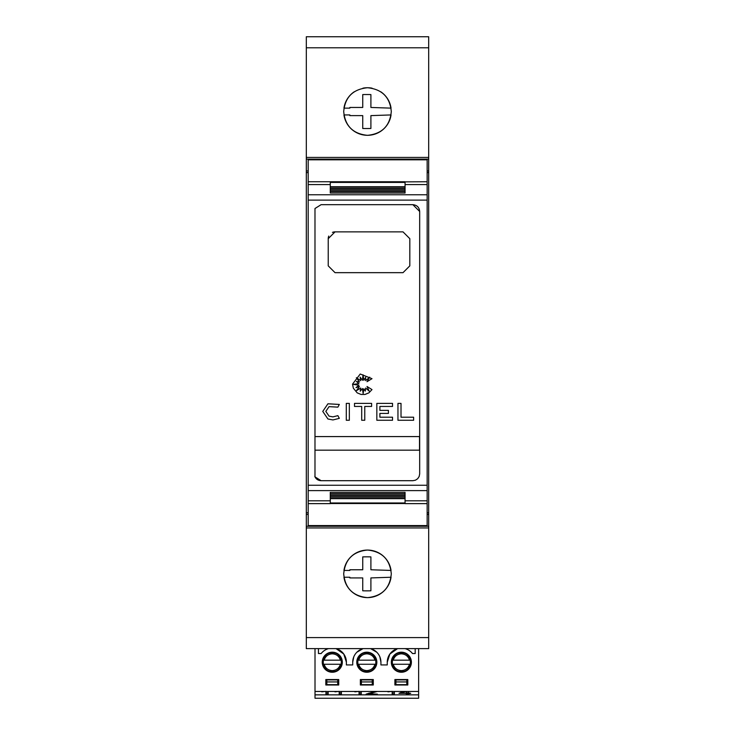 <?xml version="1.0" encoding="UTF-8"?>
<svg xmlns="http://www.w3.org/2000/svg" width="735" height="735" viewBox="0 0 735 735"><rect width="100%" height="100%" fill="white"/><g stroke="black" fill="none" stroke-linecap="round" stroke-linejoin="round"><path stroke-width="1.1" d="M308.185 181.747L308.185 503.631L330.281 503.631L330.281 498.652L405.058 498.652L405.058 503.631L427.154 503.631L427.154 159.807L308.185 159.807L308.185 181.747L405.058 181.747L405.058 186.727L330.281 186.727L330.281 181.867M314.819 476.51C316.05 479.156 318.145 480.552 321.103 480.699L314.984 476.868L314.984 208.51L321.103 204.679L412.877 204.679L419.676 211.478L419.676 473.9L419.161 476.5L417.691 478.705L415.486 480.185L412.877 480.699L415.486 480.185L417.691 478.705L419.161 476.5L419.676 473.9M322.757 411.398L327.939 403.791L339.322 404.443L337.879 407.144L329.06 406.639L325.816 411.398L329.06 416.148L332.927 416.883L337.879 415.642L339.322 418.353L332.927 419.942L327.939 418.996L322.757 411.398L327.939 403.791M352.534 384.139L360.223 374.023L371.993 378.672L367.013 381.704L369.714 377.147L365.607 380.629L365.607 377.331L363.843 380.317L363.035 374.795L362.419 380.317L360.159 377.147L360.674 380.629L356.365 377.707L359.443 382.007L356.365 381.41L358.891 383.587L353.351 384.396L358.891 385.195L356.025 387.63L359.443 386.491L356.365 390.763L360.674 388.034L360.214 391.204L362.419 388.53L363.145 393.436L363.816 388.76L365.295 391.094L365.635 388.034L369.2 391.094L367.013 386.491L371.993 389.605L368.887 392.848L365.047 394.438L361.014 394.438L357.173 392.848L353.333 388.154L352.534 384.139M380.748 91.774A23.796 23.796 0 0 1 391.048 108.137L370.899 107.457L370.899 94.576A158.025 158.025 0 0 0 362.741 94.576L362.741 107.457L349.86 107.457L349.851 108.137L343.952 108.137A23.796 23.796 0 0 1 354.252 91.774M362.925 88.182A23.796 23.796 0 0 1 372.075 88.182M343.704 111.536C345.064 97.139 352.993 89.211 367.5 87.741C382.007 89.211 389.936 97.139 391.296 111.536C389.936 125.933 382.007 133.862 367.5 135.332C352.993 133.862 345.064 125.933 343.704 111.536M343.952 570.443A23.796 23.796 0 0 1 391.048 570.443L370.899 569.763L370.899 556.891A158.025 158.025 0 0 0 362.741 556.891L362.741 569.763L349.86 569.763L349.851 570.443L343.952 570.443M343.704 573.842C345.064 559.445 352.993 551.516 367.5 550.046C382.007 551.516 389.936 559.445 391.296 573.842C389.936 588.239 382.007 596.168 367.5 597.638C352.993 596.168 345.064 588.239 343.704 573.842M427.154 367.886L427.154 317.492M318.448 648.628L318.448 653.534L321.167 653.534A14.103 14.103 0 0 1 328.499 648.628M315.012 694.851L315.012 698.25L418.628 698.25L418.628 691.451L315.012 691.451L315.012 694.851L418.628 694.851M315.012 648.628L315.012 691.451M336.07 648.628A14.103 14.103 0 0 1 346.387 662.217L343.769 654.021L336.07 648.628M418.628 648.628L418.628 691.451M405.141 648.628A14.103 14.103 0 0 1 412.473 653.534L415.192 653.534L415.192 648.628M376.798 652.239L370.605 648.628A14.103 14.103 0 0 1 380.923 662.217L379.857 656.814M397.571 648.628L389.872 654.021L387.253 662.217A14.103 14.103 0 0 1 397.571 648.628M353.783 656.814L352.717 662.217A14.103 14.103 0 0 1 363.035 648.628L356.842 652.239M407.815 679.553L394.897 679.553L394.897 684.992L407.815 684.992L407.815 679.553M360.361 684.992L373.279 684.992L373.279 679.553L360.361 679.553L360.361 684.992M376.844 662.217A10.024 10.024 0 0 0 366.82 652.193A10.024 10.024 0 0 0 356.797 662.217A10.024 10.024 0 0 0 366.82 672.249A10.024 10.024 0 0 0 376.844 662.217M391.332 662.217A10.024 10.024 0 0 0 401.356 672.249A10.024 10.024 0 0 0 411.389 662.217A10.024 10.024 0 0 0 401.356 652.193A10.024 10.024 0 0 0 391.332 662.217M342.308 662.217A10.024 10.024 0 0 0 332.284 652.193A10.024 10.024 0 0 0 322.252 662.217A10.024 10.024 0 0 0 332.284 672.249A10.024 10.024 0 0 0 342.308 662.217M325.825 684.992L338.743 684.992L338.743 679.553L325.825 679.553L325.825 684.992M387.253 662.217L387.253 664.936L380.923 664.936L380.923 662.217M352.717 662.217L352.717 664.936L346.387 664.936L346.387 662.217M341.821 664.256L340.424 664.256C339.129 668.253 336.382 670.366 332.192 670.614C328.086 670.292 325.403 668.179 324.135 664.256L322.738 664.256M341.821 660.177L322.738 660.177M410.902 664.256L409.505 664.256C408.201 668.253 405.454 670.366 401.264 670.614C397.157 670.292 394.474 668.179 393.216 664.256L391.819 664.256M410.902 660.177L391.819 660.177M376.357 664.256L374.969 664.256C373.665 668.253 370.918 670.366 366.728 670.614C362.621 670.292 359.939 668.179 358.671 664.256L357.284 664.256M376.357 660.177L357.284 660.177M325.936 692.811L328.141 692.811L328.141 691.451L328.141 694.143L325.936 694.143L325.936 691.451M325.936 691.341L321.746 691.846M408.495 691.571L408.495 692.903L410.7 693.316L406.28 694.143L406.28 693.316L399.004 693.316L403.864 691.451M392.159 692.811L394.364 692.811L394.364 691.451L394.364 694.143L392.159 694.143L392.159 691.451M392.159 691.341L387.961 691.846M377.331 691.451L368.979 693.73L377.367 694.143L366.113 694.143L375.098 691.451M368.878 691.451L366.664 691.451M359.048 692.811L361.252 692.811L361.252 691.451L361.252 694.143L359.048 694.143L359.048 691.451M359.048 691.341L354.849 691.846M339.184 692.811L341.389 692.811L341.389 691.451L341.389 694.143L339.184 694.143L339.184 691.451M339.184 691.341L334.985 691.846M326.845 684.653L326.845 679.893L337.723 679.893L337.723 684.653L326.845 684.653M406.795 679.893L406.795 684.653L395.917 684.653L395.917 679.893L406.795 679.893M361.381 684.653L361.381 679.893L372.259 679.893L372.259 684.653L361.381 684.653M337.723 681.933L326.845 681.933M395.917 681.933L406.795 681.933M372.259 681.933L361.381 681.933M324.135 664.256L341.408 664.256M393.216 664.256L410.479 664.256M358.671 664.256L375.943 664.256M323.161 664.256L340.424 664.256M392.233 664.256L409.505 664.256M357.697 664.256L374.969 664.256M323.161 660.177L324.135 660.177C325.421 656.217 328.132 654.104 332.284 653.819C336.428 654.104 339.147 656.217 340.424 660.177M392.233 660.177L393.216 660.177C394.493 656.217 397.212 654.104 401.356 653.819C405.509 654.104 408.219 656.217 409.505 660.177M357.697 660.177L358.671 660.177C359.957 656.217 362.667 654.104 366.82 653.819C370.973 654.104 373.683 656.217 374.969 660.177M408.495 692.811L406.28 692.811M401.044 692.296L401.044 692.903L406.28 693.316M405.858 691.451L401.044 692.903M406.28 692.903L406.28 691.451M368.979 693.123L368.979 693.73M428.689 527.95L306.311 527.95L306.311 648.628L428.689 648.628L428.689 36.75L306.311 36.75L306.311 157.428L428.689 157.428M336.906 36.75L398.094 36.75M362.741 590.802L362.741 577.921L349.86 577.921L349.851 577.241L343.952 577.241A23.796 23.796 0 0 0 391.048 577.241L370.899 577.921L370.899 590.802A158.025 158.025 0 0 1 362.741 590.802M362.741 128.487L362.741 115.615L349.86 115.615L349.851 114.936L343.952 114.936A23.796 23.796 0 0 0 391.048 114.936L370.899 115.615L370.899 128.487A158.025 158.025 0 0 1 362.741 128.487M314.984 436.581L419.501 436.581L419.501 450.178L314.984 450.178M332.431 232.389A6.799 6.799 0 0 1 335.031 231.874L403.019 231.874L409.818 238.673L409.818 265.868L403.019 272.667L335.031 272.667L328.233 265.868L328.233 238.673A6.799 6.799 0 0 1 328.756 236.064M328.233 238.673L335.031 231.874M413.612 417.204L413.612 420.264L397.957 420.264L397.957 403.386L401.016 403.386L401.016 417.204L413.612 417.204M329.06 406.639L325.816 411.398M339.322 418.353L332.927 419.942L327.939 418.996M329.06 416.148L332.927 416.883L337.879 415.642M349.346 420.264L346.286 420.264L346.286 403.386L349.346 403.386L349.346 420.264M354.5 406.446L354.5 403.386L371.616 403.386L371.616 406.446L364.762 406.446L364.762 420.264L361.703 420.264L361.703 406.446L354.5 406.446M392.527 420.264L376.834 420.264L376.834 403.386L392.527 403.386L392.527 406.446L379.894 406.446L379.894 410.36L388.42 410.36L388.42 413.419L379.894 413.419L379.894 417.204L392.527 417.204L392.527 420.264M419.676 211.478C419.299 207.371 417.039 205.111 412.877 204.679M330.281 186.975L405.058 186.975L405.058 188.298L330.281 188.298L330.281 186.975L330.281 188.298M405.058 186.975L405.058 188.298M330.281 188.546L405.058 188.546L405.058 189.869L330.281 189.869L330.281 188.546L330.281 189.869M405.058 188.546L405.058 189.869M330.281 190.108L405.058 190.108L405.058 191.44L330.281 191.44L330.281 190.108L330.281 191.44M405.058 190.108L405.058 191.44M330.281 191.67L405.058 191.67L405.058 193.02L330.281 193.02L330.281 191.67L330.281 193.02M405.058 191.67L405.058 193.02M330.281 492.358L405.058 492.358L405.058 493.709L330.281 493.709L330.281 492.358L330.281 493.709M405.058 492.358L405.058 493.709M330.281 493.938L405.058 493.938L405.058 495.271L330.281 495.271L330.281 493.938L330.281 495.271M405.058 493.938L405.058 495.271M330.281 495.509L405.058 495.509L405.058 496.832L330.281 496.832L330.281 495.509L330.281 496.832M405.058 495.509L405.058 496.832M330.281 497.08L405.058 497.08L405.058 498.404L330.281 498.404L330.281 497.08L330.281 498.404M405.058 497.08L405.058 498.404M405.058 503.512L330.281 503.512M427.154 181.747L405.058 181.867M412.877 480.699L321.103 480.699M308.185 503.631L308.185 525.571L427.154 525.571L427.154 503.631M427.154 170.952L428.689 170.952M428.689 159.127L306.311 159.127L306.311 170.952L308.185 170.952M427.154 172.606L428.689 172.606M306.311 170.952L306.311 172.606L308.185 172.606M427.154 512.773L428.689 512.773M306.311 159.127L306.311 157.428M306.311 527.95L306.311 526.251L428.689 526.251M308.185 512.773L306.311 512.773L306.311 514.426L308.185 514.426M427.154 514.426L428.689 514.426M306.311 514.426L306.311 526.251M306.311 512.773L306.311 172.606M308.185 184.577L330.281 184.577M308.185 200.122L427.154 200.122M405.058 184.577L427.154 184.577M330.281 182.409L405.058 182.409M371.487 692.682L371.487 693.206M330.281 502.97L405.058 502.97M308.185 194.766L427.154 194.766M308.185 500.801L330.281 500.801M405.058 500.801L427.154 500.801M308.185 490.603L427.154 490.603M308.185 485.256L427.154 485.256M306.311 47.784L428.689 47.784M306.311 637.594L428.689 637.594M332.284 652.873C344.292 652.138 344.292 672.295 332.284 671.569C320.276 672.295 320.267 652.138 332.284 652.873M401.356 652.873C389.348 652.138 389.348 672.295 401.356 671.569C413.364 672.295 413.373 652.138 401.356 652.873M366.82 652.873C378.828 652.138 378.828 672.295 366.82 671.569C354.812 672.295 354.812 652.138 366.82 652.873"/></g></svg>
